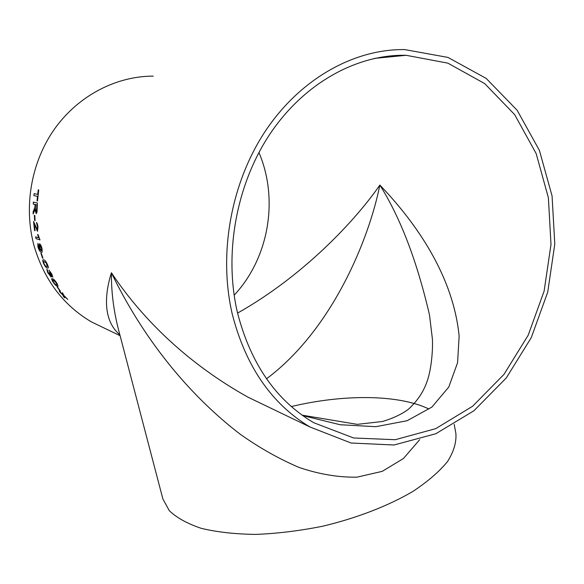 <?xml version="1.0" encoding="UTF-8"?>
<svg xmlns="http://www.w3.org/2000/svg" width="584" height="584" viewBox="0 0 584 584"><rect width="100%" height="100%" fill="white"/><g stroke="black" fill="none" stroke-linecap="round" stroke-linejoin="round"><path stroke-width="0.88" d="M38.42 245.178L38.559 247.718L40.668 250.448L39.281 247.214L39.617 243.835C40.442 244.221 41.245 245.747 42.019 248.426L42.143 252.244L41.354 252.208C40.384 252.193 39.296 250.645 38.084 247.558L37.821 243.47L38.42 245.178M232.301 314.272C245.74 366.351 271.596 403.909 309.885 426.948L351.028 443.008L394.003 445.001L435.825 433.744L473.945 410.734L506.291 377.95L531.272 337.632L547.719 292.168L554.8 244.054L552.062 195.888L539.397 150.365L517.147 110.267L486.173 78.402L447.964 57.415L404.756 49.596C354.597 48.852 300.884 78.3 265.866 130.341C231.001 182.449 218.139 253.777 232.301 314.272M119.866 334.814C103.295 320.93 104.193 295.76 111.42 272.75C133.918 306.688 176.28 357.145 247.981 397.178L279.897 412.53M153.234 76.117C116.252 76.132 78.519 95.513 54.772 128.655C31.156 161.863 23.323 206.926 34.164 246.214C44.289 280.079 63.379 305.315 91.44 321.915L107.193 329.493M57.597 287.16L60.444 291.219L57.597 287.16M57.013 283.437L58.108 286.277L57.188 286.175C56.217 286.014 54.75 284.51 52.786 281.656L51.655 279.247L51.764 278.743L52.699 278.823C53.648 278.962 55.086 280.502 57.013 283.437M47.808 270.786L48.195 272.764L50.246 275.458L49.282 272.494L51.881 275.59L49.034 270.122L51.845 274.137L52.794 277.13L50.881 275.159L51.063 276.984L47.698 272.524L46.808 269.239L47.779 270.793M47.552 264.742C48.362 266.757 48.545 267.852 48.092 268.034L47.202 267.968C46.202 267.895 44.939 266.289 43.413 263.158L42.669 260.479L42.953 259.822L43.858 259.858C44.844 259.902 46.07 261.53 47.552 264.742M41.333 253.398L42.975 258.245L40.865 253.23L41.333 253.398M35.967 238.615L35.624 236.87L38.756 237.856L37.588 234.498L38.062 234.644L39.997 239.907L35.967 238.615L39.989 239.878M34.558 230.549L35.069 230.702L34.259 223.92L37.434 231.235L38.004 227.271C37.719 224.621 37.194 223.015 36.434 222.453L37.537 227.096L37.186 229.454L33.544 221.489L34.558 230.549L33.595 221.497M34.821 215.459L35.091 220.679L34.624 220.555L34.361 215.335L34.821 215.459M35.04 204.473L34.916 207.488L33.113 211.766L33.157 214.029L34.952 209.605L36.23 213.605C36.88 213.197 37.186 211.707 37.142 209.13L37.369 202.969L33.346 202.093L33.244 204.072L35.084 204.473L34.967 206.51M37.077 200.874L37.478 196.341L37.033 200.867L37.5 200.969L37.033 200.867M37.434 196.333L33.872 195.625L34.091 193.654L37.653 194.341L38.259 189.829L38.734 189.917L37.5 200.969M63.006 295.292L59.225 291.146L62.816 294.526L62.4 292.642L63.941 295.555L67.802 299.417L64.079 296.117L64.583 297.884L62.948 295.088M234.148 295.219C268.713 258.274 279.072 199.524 258.924 152.497M237.411 312.418C250.558 363.591 276.006 400.361 313.761 422.728L353.627 437.985L395.237 439.708L435.722 428.649L472.624 406.252L503.956 374.41L528.17 335.274L544.113 291.146L550.997 244.462L548.376 197.728L536.156 153.555L514.665 114.632L484.756 83.643L447.862 63.145L406.135 55.297C357.226 54.203 304.746 82.651 270.48 133.247C236.359 183.894 223.672 253.405 237.411 312.418M419.684 439.672L403.405 458.542L382.25 471.346L356.963 477.164C338.428 477.486 319.09 474.237 298.957 467.404C278.816 458.769 259.274 447.731 240.309 434.292C174.477 383.863 133.276 318.47 111.42 272.75C111.245 290.861 113.427 309.126 117.961 327.551L162.856 498.889L169.287 510.664C176.704 517.804 187.406 523.709 201.385 528.374C217.146 532.148 235.33 534.163 255.945 534.404C277.553 533.535 299.833 530.798 322.784 526.199C356.941 518.059 388.484 505.788 412.998 491.363C427.911 481.479 439.467 471.485 447.673 461.36C453.826 451.425 456.564 442.103 455.87 433.394L454.199 424.364M428.839 408.953C397.952 394.149 342.735 394.251 291.336 406.552M302.68 415.567L340.158 424.736L375.87 426.692L407.187 420.699L431.904 407.07L448.753 387.097L457.564 362.737L459.134 336.092C452.666 270.618 409.939 216.482 379.848 185.055C356.335 219.285 304.498 275.371 237.564 313.097M266.53 378.775C332.603 329.5 369.263 238.345 379.848 185.055C400.5 217.912 417.056 261.245 429.51 315.053L432.313 338.245C433.036 345.991 431.999 367.825 427.065 381.425C423.597 391.667 417.436 400.894 408.581 409.099C402.099 414.049 393.455 418.166 382.659 421.466L357.298 424.356L302.118 415.166M63.035 295.263L63.284 296.344M63.32 296.314L64.547 297.782M67.605 299.183L64.079 296.117M62.459 292.715L62.816 294.526M59.415 291.336L60.444 292.767M62.984 295.059L60.48 292.737M38.303 189.837L37.653 194.341M34.135 193.662L33.872 195.625M37.478 196.341L33.916 195.633M33.113 211.766L34.916 207.488M34.967 207.488L35.011 206.51M33.164 211.766L33.2 213.948M36.171 213.613L34.952 209.605M33.39 202.101L33.244 204.072M35.084 204.473L33.295 204.072M36.719 209.094L36.843 204.867L35.5 204.575L35.383 208.357L36.018 211.62L36.719 209.094L36.157 211.62M36.843 204.867L36.675 209.094M36.799 204.867L35.5 204.575M34.405 215.35L34.624 220.555M35.091 220.657L34.675 220.548M37.34 229.446L37.58 227.088L36.478 222.482M37.631 231.235L34.259 223.92M35.062 230.68L34.602 230.541M38.756 237.856L37.639 234.512M35.668 236.885L36.011 238.601M40.668 250.448L39.325 247.2L39.354 243.813M42.099 252.266L41.398 252.193C40.289 252.142 39.128 250.339 37.902 246.784L37.887 243.448M41.69 250.726L41.661 248.514L39.865 245.543M41.661 248.514L39.807 245.565L39.887 247.901L41.457 250.726L41.617 248.528M40.916 253.252L42.508 258.07M42.968 258.208L42.552 258.055M48.049 268.063L47.238 267.947C46.238 267.873 44.975 266.275 43.45 263.143L42.712 260.457L43.055 259.771M47.34 266.472L47.107 264.523L46.143 262.72L43.698 261.384M43.88 263.34C44.983 265.443 45.851 266.45 46.494 266.37L47.37 266.457L46.099 262.734L43.625 261.42L43.88 263.34M50.472 275.444L49.363 272.546M51.881 275.59L49.107 270.18M52.794 277.13L50.881 275.159M51.348 276.991L47.735 272.502L46.851 269.217M58.079 286.299L57.225 286.145C56.254 285.985 54.786 284.481 52.823 281.627L51.83 278.699M53.597 280.298L52.677 280.196L53.261 281.853C54.655 283.78 55.655 284.736 56.254 284.729L57.174 284.846L55.341 281.532L52.728 280.159M56.553 283.189L53.56 280.32M57.174 284.846L56.517 283.218M57.188 286.985L59.955 291.007M60.393 291.153L59.991 290.978M91.44 321.915L120.092 335.698M279.977 412.567L309.885 426.948M374.607 58.371L406.135 55.297"/></g></svg>
